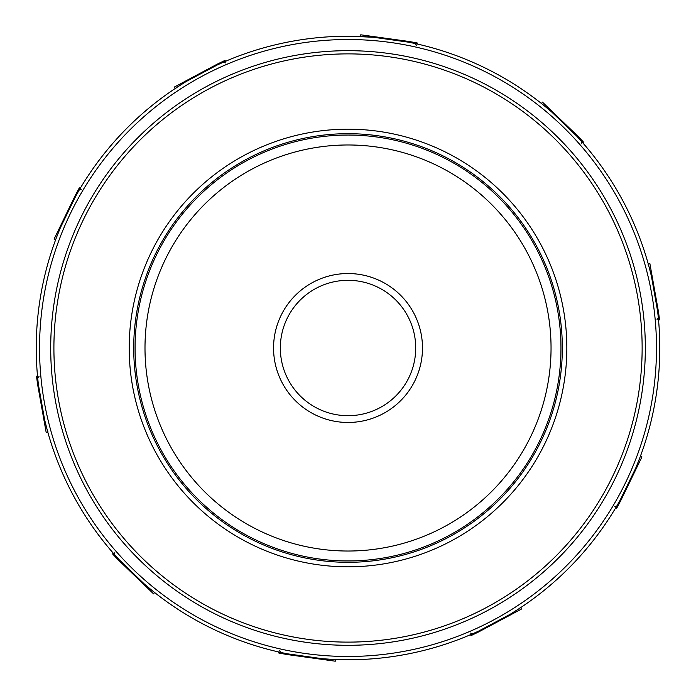 <?xml version="1.0" encoding="UTF-8"?>
<svg xmlns="http://www.w3.org/2000/svg" width="696" height="696" viewBox="0 0 696 696"><rect width="100%" height="100%" fill="white"/><g stroke="black" fill="none" stroke-linecap="round" stroke-linejoin="round"><path stroke-width="1.04" d="M55.723 239.511L54.079 239.111L75.386 195.202L76.029 195.593L79.231 190.017L81.241 189.408M75.386 195.202L79.266 187.964L80.632 187.668M175.322 88.418L174.226 87.13L217.265 64.136L217.561 64.824L223.433 62.196L225.408 62.892M217.265 64.136L224.66 60.561L225.939 61.117M541.523 103.539L542.41 102.094L577.584 135.92L577.019 136.425L581.334 141.192L581.29 143.289M577.584 135.92L583.274 141.853L583.135 143.237M520.721 607.582L521.817 608.87L478.778 631.864L478.483 631.176L472.61 633.804L470.635 633.108M478.778 631.864L471.383 635.439L470.105 634.883M640.311 456.489L641.956 456.889L620.658 500.798L620.005 500.407L616.804 505.983L614.794 506.592M620.658 500.798L616.778 508.037L615.412 508.332M154.512 592.461L153.625 593.905L118.451 560.08L119.025 559.575L114.709 554.808L114.753 552.711M118.451 560.08L112.769 554.147L112.9 552.763M360.876 36.488L360.754 34.8L409.091 41.49L408.926 42.23L415.216 43.552L416.408 45.275M409.091 41.49L417.174 42.943L417.878 44.152M648.263 263.967L649.829 263.323L658.399 311.364L657.65 311.434L658.338 317.828L657.067 319.49M658.399 311.364L659.512 319.499L658.59 320.543M335.159 659.512L335.289 661.2L286.952 654.51L287.117 653.77L280.827 652.448L279.635 650.725M286.952 654.51L278.87 653.057L278.165 651.847M47.78 432.033L46.214 432.677L37.645 384.636L38.393 384.566L37.706 378.172L38.976 376.51M37.645 384.636L36.531 376.501L37.453 375.457M144.359 585.136L144.733 584.388L153.242 591.443A311.782 311.782 0 0 0 280.827 652.448M335.124 659.286L333.532 659.443A311.782 311.782 0 0 0 472.61 633.804M520.556 607.417L519.364 608.478A311.782 311.782 0 0 0 616.804 505.983M47.989 431.929L47.345 430.467A311.782 311.782 0 0 0 114.709 554.808M636.483 468.417L635.657 468.286L639.746 458.02A311.782 311.782 0 0 0 658.338 317.828M648.054 264.071L648.698 265.533A311.782 311.782 0 0 0 581.334 141.192M551.676 110.864L551.31 111.612L542.802 104.557A311.782 311.782 0 0 0 415.216 43.552M175.488 88.583L176.68 87.522A311.782 311.782 0 0 0 79.231 190.017M59.56 227.583L60.378 227.714L56.298 237.98A311.782 311.782 0 0 0 37.706 378.172M557.087 300.881A214.307 214.307 0 0 1 395.137 557.061A214.307 214.307 0 0 1 138.956 395.119A214.307 214.307 0 0 1 300.907 138.939A214.307 214.307 0 0 1 557.087 300.881M140.279 394.815A212.959 212.959 0 0 0 492.437 504.504A212.959 212.959 0 0 0 411.345 144.681A212.959 212.959 0 0 0 140.279 394.815M47.345 430.467L44.614 419.758L38.393 384.566M144.733 584.388L119.025 559.575M333.532 659.443L322.509 658.729L287.117 653.77M519.364 608.478L510.02 614.385L478.483 631.176M635.657 468.286L620.005 500.407M648.698 265.533L651.43 276.242L657.65 311.434M551.31 111.612L577.019 136.425M360.92 36.714L373.535 37.271L408.926 42.23M176.68 87.522L186.023 81.615L217.561 64.824M60.378 227.714L76.029 195.593M362.503 36.557A311.782 311.782 0 0 0 223.433 62.196A311.782 311.782 0 0 1 362.503 36.557M414.059 333.114A67.695 67.695 0 0 1 327.894 412.632A67.695 67.695 0 0 1 302.116 298.253A67.695 67.695 0 0 1 414.059 333.114M546.082 303.369A203.032 203.032 0 0 0 210.331 198.795A203.032 203.032 0 0 0 287.648 541.845A203.032 203.032 0 0 0 546.082 303.369M420.662 331.627A74.463 74.463 0 0 0 297.523 293.277A74.463 74.463 0 0 0 325.876 419.096A74.463 74.463 0 0 0 420.662 331.627M44.614 419.758A311.782 311.782 0 0 1 277.869 44.213A311.782 311.782 0 0 1 652.169 279.453A311.782 311.782 0 0 1 418.174 651.787A311.782 311.782 0 0 1 44.614 419.758A311.782 311.782 0 0 1 277.869 44.213A311.782 311.782 0 0 1 652.169 279.453A311.782 311.782 0 0 1 418.174 651.787A311.782 311.782 0 0 1 44.614 419.758L43.874 420.14M185.432 81.032L186.023 81.615M510.612 614.968L510.02 614.385M373.404 36.453L373.535 37.271M652.169 275.86L651.43 276.242M322.639 659.547L322.509 658.729M561.489 299.889A218.822 218.822 0 0 1 282.95 556.922A218.822 218.822 0 0 1 199.621 187.189A218.822 218.822 0 0 1 561.489 299.889M648.95 280.183A308.476 308.476 0 0 0 138.826 121.295A308.476 308.476 0 0 0 256.285 642.521A308.476 308.476 0 0 0 648.95 280.183M638.058 282.637A297.305 297.305 0 0 1 259.608 631.855A297.305 297.305 0 0 1 146.395 129.499A297.305 297.305 0 0 1 638.058 282.637M634.943 283.342A294.121 294.121 0 0 0 148.561 131.849A294.121 294.121 0 0 0 260.556 628.81A294.121 294.121 0 0 0 634.943 283.342"/></g></svg>
